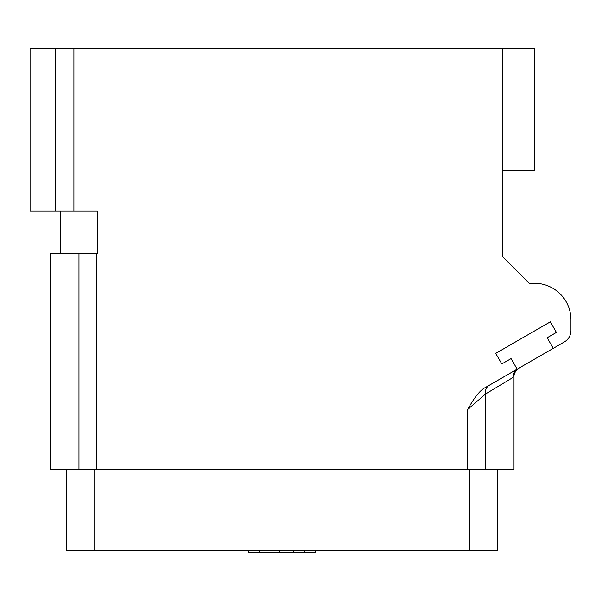<?xml version="1.0" encoding="UTF-8"?>
<svg xmlns="http://www.w3.org/2000/svg" width="601" height="601" viewBox="0 0 601 601"><rect width="100%" height="100%" fill="white"/><g stroke="black" fill="none" stroke-linecap="round" stroke-linejoin="round"><path stroke-width="0.9" d="M363.537 550.614L430.639 550.614M497.748 469.276L497.748 550.614L66.651 550.614L66.651 469.276M469.449 469.276L469.449 550.614M467.631 469.276L467.631 409.499L485.465 394.053L513.014 377.451C514.343 376.647 514.343 376.647 513.014 377.451C513.081 374.025 514.471 371.283 517.183 369.209L519.099 368.045C520.721 366.633 513.389 371.418 514.013 376.85L514.013 469.276L50.386 469.276L50.386 253.727L97.152 253.727L97.152 211.026L30.05 211.026L30.05 48.35L534.349 48.35L534.349 170.361L502.864 170.361L502.864 48.35M484.932 394.519L483.707 395.578M467.631 409.499C474.452 397.284 480.334 389.974 485.285 387.57L515.222 370.284M512.51 371.846L509.31 373.694M505.847 375.7L489.297 385.249L517.16 369.164L511.06 358.602L501.812 363.936L495.712 353.373L550.306 321.851L556.406 332.421L547.158 337.754L553.258 348.325L564.339 341.924A13.214 13.214 0 0 0 570.95 330.475L570.95 319.852A36.601 36.601 0 0 0 534.349 283.251L529.196 283.251L502.864 256.912L502.864 170.361M486.757 386.713L485.646 387.36M485.465 469.276L485.465 394.053A10.164 8.587 60 0 1 489.297 385.249M553.258 348.325L519.099 368.045M94.943 469.276L94.943 550.614M77.837 550.817L105.288 550.614M200.862 550.614L105.288 550.817M248.649 550.614L200.862 550.817M259.715 550.614L259.715 552.65L248.649 552.65L248.649 550.817M279.149 550.614L279.149 552.65L259.715 552.65M293.386 550.614L293.386 552.65L279.149 552.65M304.684 550.614L304.684 552.65L315.75 552.65L315.75 550.817L339.137 550.614M293.386 552.65L304.684 552.65M455.04 550.614L486.562 550.817M355.229 550.614L339.137 550.817M357.828 550.614L355.229 550.817M359.901 550.614L357.828 550.817M361.982 550.614L359.901 550.817M363.019 550.614L361.982 550.817M363.537 550.817L363.019 550.817M440.503 550.614L430.639 550.817M455.04 550.817L440.503 550.817M96.761 253.727L96.761 469.276M73.87 211.026L73.87 48.35M78.934 253.727L78.934 469.276M55.6 211.026L55.6 48.35L55.6 211.026M488.793 385.542L487.065 386.541M60.551 211.026L60.551 253.727"/></g></svg>
